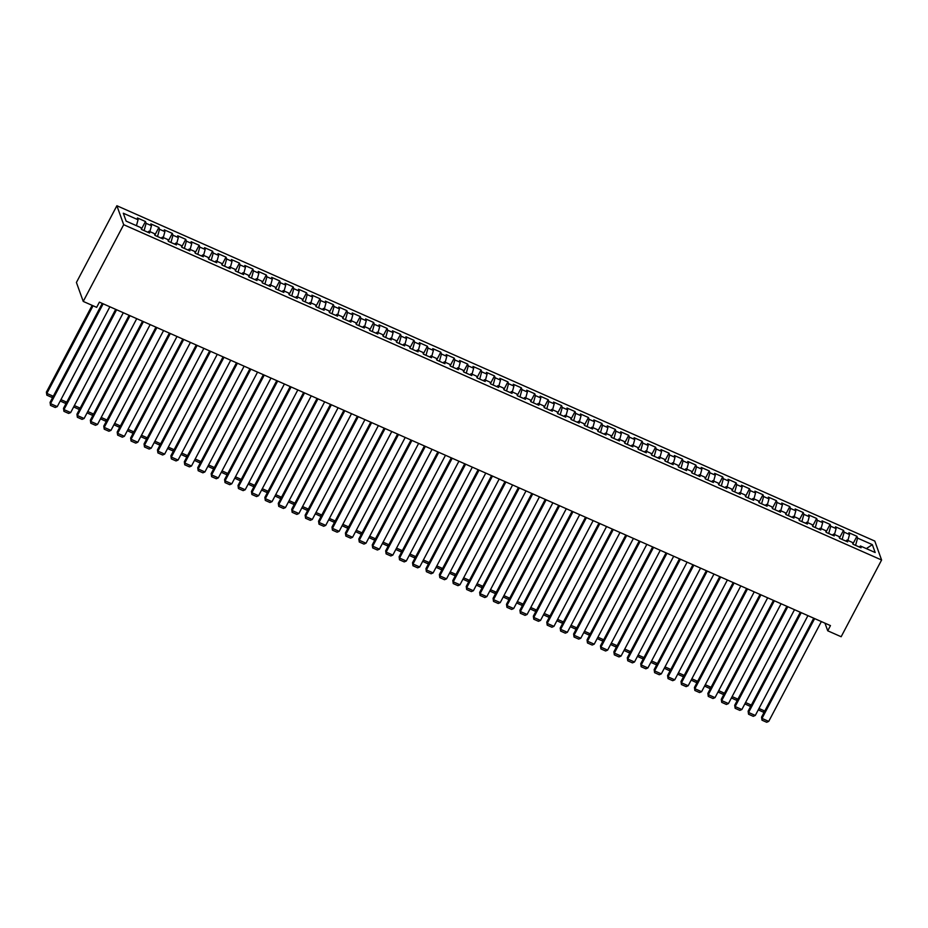 <?xml version="1.0" encoding="UTF-8"?>
<svg xmlns="http://www.w3.org/2000/svg" width="928" height="928" viewBox="0 0 928 928"><rect width="100%" height="100%" fill="white"/><g stroke="black" fill="none" stroke-linecap="round" stroke-linejoin="round"><path stroke-width="1.39" d="M824.98 623.175L827.73 630.796L830.467 625.6L99.4 302.145L96.663 307.354L83.23 301.414L76.421 282.46L116.882 205.738L874.791 541.07L881.6 560.013L123.691 224.692L116.882 205.738M866.334 548.61L872.343 544.643L857.588 538.101L856.927 536.291L848.876 532.73L849.526 534.54L844.155 532.162L843.506 530.352L835.455 526.791L836.105 528.6L830.734 526.222L830.084 524.413L822.022 520.852L822.684 522.661L817.313 520.283L816.652 518.474L808.601 514.912L809.251 516.722L803.892 514.344L803.23 512.534L795.18 508.973L795.83 510.783L790.459 508.405L789.809 506.595L781.759 503.034L782.408 504.844L777.038 502.466L776.388 500.656L768.326 497.095L768.987 498.904L763.616 496.526L762.967 494.717L754.905 491.156L755.566 492.965L750.195 490.587L749.534 488.778L741.484 485.216L742.133 487.026L736.762 484.648L736.113 482.838L728.062 479.277L728.712 481.087L723.341 478.709L722.692 476.899L714.63 473.338L715.291 475.148L709.92 472.77L709.27 470.96L701.208 467.399L701.87 469.208L696.499 466.83L695.838 465.021L687.787 461.46L688.437 463.269L683.066 460.891L682.416 459.082L674.366 455.52L675.016 457.33L669.645 454.952L668.995 453.142L660.945 449.581L661.594 451.391L656.224 449.013L655.574 447.203L647.512 443.642L648.173 445.452L642.802 443.074L642.141 441.264L634.091 437.703L634.74 439.512L629.381 437.134L628.72 435.325L620.67 431.764L621.319 433.573L615.948 431.195L615.299 429.386L607.248 425.824L607.898 427.634L602.527 425.256L601.878 423.446L593.816 419.885L594.477 421.695L589.106 419.317L588.445 417.507L580.394 413.946L581.044 415.756L575.685 413.378L575.024 411.568L566.973 408.007L567.623 409.816L562.252 407.438L561.602 405.629L553.552 402.068L554.202 403.877L548.831 401.499L548.181 399.69L540.119 396.128L540.78 397.938L535.41 395.572L534.76 393.75L526.698 390.189L527.359 391.999L521.988 389.632L521.327 387.811L513.277 384.25L513.926 386.06L508.556 383.693L507.906 381.872L499.856 378.311L500.505 380.12L495.134 377.754L494.485 375.933L486.434 372.372L487.084 374.181L481.713 371.815L481.064 369.994L473.002 366.432L473.663 368.242L468.292 365.876L467.631 364.054L459.58 360.493L460.23 362.303L454.859 359.936L454.21 358.115L446.159 354.554L446.809 356.364L441.438 353.997L440.788 352.176L432.738 348.615L433.388 350.424L428.017 348.058L427.367 346.237L419.305 342.676L419.966 344.485L414.596 342.119L413.934 340.298L405.884 336.736L406.534 338.546L401.174 336.18L400.513 334.358L392.463 330.797L393.112 332.607L387.742 330.24L387.092 328.419L379.042 324.858L379.691 326.668L374.32 324.301L373.671 322.48L365.609 318.919L366.27 320.728L360.899 318.362L360.25 316.541L352.188 312.98L352.837 314.789L347.478 312.423L346.817 310.602L338.766 307.04L339.416 308.85L334.045 306.484L333.396 304.662L325.345 301.101L325.995 302.911L320.624 300.544L319.974 298.723L311.912 295.162L312.574 296.972L307.203 294.605L306.553 292.784L298.491 289.223L299.152 291.032L293.782 288.666L293.12 286.845L285.07 283.284L285.72 285.093L280.349 282.727L279.699 280.906L271.649 277.344L272.298 279.154L266.928 276.788L266.278 274.966L258.228 271.405L258.877 273.215L253.506 270.848L252.857 269.027L244.795 265.466L245.456 267.276L240.085 264.909L239.424 263.088L231.374 259.527L232.023 261.336L226.652 258.97L226.003 257.149L217.952 253.588L218.602 255.397L213.231 253.031L212.582 251.21L204.531 247.648L205.181 249.458L199.81 247.092L199.16 245.27L191.098 241.709L191.76 243.519L186.389 241.152L185.728 239.331L177.677 235.77L178.327 237.58L172.968 235.213L172.306 233.392L164.256 229.831L164.906 231.64L159.535 229.274L158.885 227.453L150.835 223.892L151.484 225.701L146.114 223.335L145.464 221.514L137.402 217.952L138.063 219.762L136.428 225.678M872.343 544.643L875.185 552.531L860.418 545.989L859.282 547.021M138.063 219.762L123.296 213.231L126.127 221.119L140.894 227.65L141.543 229.471L149.605 233.032L148.944 231.211L154.315 233.589L154.976 235.41L163.026 238.972L162.377 237.15L167.748 239.528L168.397 241.35L176.448 244.911L175.798 243.09L181.169 245.468L181.818 247.289L189.869 250.85L189.219 249.029L194.59 251.407L195.24 253.228L203.302 256.789L202.64 254.968L208.011 257.346L208.672 259.167L216.723 262.728L216.073 260.907L221.432 263.285L222.094 265.106L230.144 268.668L229.494 266.846L234.865 269.224L235.515 271.046L243.565 274.607L242.916 272.786L248.286 275.164L248.936 276.985L256.998 280.546L256.337 278.725L261.708 281.103L262.357 282.924L270.419 286.485L269.77 284.664L275.129 287.042L275.79 288.863L283.84 292.424L283.191 290.603L288.562 292.981L289.211 294.802L297.262 298.364L296.612 296.542L301.983 298.92L302.632 300.742L310.694 304.303L310.033 302.482L315.404 304.86L316.054 306.681L324.116 310.242L323.454 308.421L328.825 310.799L329.486 312.62L337.537 316.181L336.887 314.36L342.258 316.738L342.908 318.559L350.958 322.12L350.308 320.299L355.679 322.677L356.329 324.498L364.379 328.06L363.73 326.238L369.1 328.616L369.75 330.438L377.812 333.999L377.151 332.178L382.522 334.556L383.183 336.377L391.233 339.938L390.584 338.117L395.954 340.495L396.604 342.316L404.654 345.877L404.005 344.056L409.376 346.434L410.025 348.255L418.076 351.816L417.426 349.995L422.797 352.373L423.446 354.194L431.508 357.756L430.847 355.934L436.218 358.312L436.879 360.134L444.93 363.695L444.28 361.874L449.639 364.252L450.3 366.073L458.351 369.634L457.701 367.813L463.072 370.191L463.722 372.012L471.772 375.573L471.122 373.752L476.493 376.13L477.143 377.951L485.205 381.512L484.544 379.691L489.914 382.069L490.564 383.89L498.626 387.452L497.965 385.63L503.336 388.008L503.997 389.83L512.047 393.391L511.398 391.57L516.768 393.948L517.418 395.769L525.468 399.33L524.819 397.509L530.19 399.887L530.839 401.708L538.901 405.269L538.24 403.448L543.611 405.826L544.26 407.647L552.322 411.208L551.661 409.387L557.032 411.765L557.693 413.586L565.744 417.148L565.094 415.326L570.465 417.704L571.114 419.526L579.165 423.087L578.515 421.266L583.886 423.644L584.536 425.465L592.586 429.026L591.936 427.205L597.307 429.583L597.957 431.404L606.019 434.965L605.358 433.144L610.728 435.522L611.39 437.343L619.44 440.904L618.79 439.083L624.15 441.461L624.811 443.282L632.861 446.844L632.212 445.022L637.582 447.4L638.232 449.222L646.282 452.783L645.633 450.962L651.004 453.34L651.653 455.161L659.715 458.722L659.054 456.901L664.425 459.279L665.086 461.1L673.136 464.661L672.487 462.84L677.846 465.218L678.507 467.039L686.558 470.6L685.908 468.779L691.279 471.157L691.928 472.978L699.979 476.54L699.329 474.718L704.7 477.096L705.35 478.918L713.412 482.479L712.75 480.658L718.121 483.036L718.771 484.857L726.833 488.418L726.172 486.597L731.542 488.975L732.204 490.796L740.254 494.357L739.604 492.536L744.975 494.914L745.625 496.735L753.675 500.296L753.026 498.475L758.396 500.853L759.046 502.674L767.096 506.236L766.447 504.414L771.818 506.792L772.467 508.614L780.529 512.175L779.868 510.354L785.239 512.732L785.9 514.553L793.95 518.114L793.301 516.293L798.672 518.671L799.321 520.492L807.372 524.053L806.722 522.232L812.093 524.61L812.742 526.431L820.793 529.992L820.143 528.171L825.514 530.549L826.164 532.37L834.226 535.932L833.564 534.11L838.935 536.488L839.596 538.31L847.647 541.871L846.997 540.05L852.356 542.428L853.018 544.249L861.068 547.81L860.418 545.989M144.095 230.596L147.83 232.232L148.944 231.211M146.114 223.335L144.107 230.585M151.484 225.701L149.849 231.617M159.535 229.274L157.528 236.524L161.252 238.171M164.906 231.64L163.27 237.556M170.949 242.475L174.684 244.11M172.968 235.213L170.961 242.463M178.327 237.58L176.691 243.496M162.377 237.15L161.24 238.183M186.389 241.152L184.382 248.402L188.106 250.05L189.219 249.029M191.76 243.519L190.124 249.435M175.798 243.09L174.661 244.122M199.81 247.092L197.803 254.342L201.527 255.989M205.181 249.458L203.545 255.374M213.231 253.031L211.224 260.281L214.948 261.928L216.073 260.907M218.602 255.397L216.966 261.313M202.64 254.968L201.515 256M226.652 258.97L224.657 266.22L228.381 267.867M232.023 261.336L230.388 267.252M238.067 272.171L241.802 273.806L242.916 272.786M240.085 264.909L238.078 272.159M245.456 267.276L243.82 273.192M229.494 266.846L228.358 267.879M253.506 270.848L251.5 278.098L255.223 279.746L256.337 278.725M258.877 273.215L257.242 279.131M264.909 284.049L268.644 285.685L269.77 284.664M266.928 276.788L264.921 284.038M272.298 279.154L270.663 285.07M280.349 282.727L278.342 289.977L282.077 291.624L283.191 290.603M285.72 285.093L284.084 291.009M291.763 295.928L295.498 297.563M293.782 288.666L291.775 295.916M299.152 291.032L297.517 296.948M305.184 301.867L308.92 303.502L310.033 302.482M307.203 294.605L305.196 301.855M312.574 296.972L310.938 302.888M296.612 296.542L295.475 297.575M320.624 300.544L318.617 307.794L322.341 309.442M325.995 302.911L324.359 308.827M334.045 306.484L332.038 313.734L335.774 315.381L336.887 314.36M339.416 308.85L337.78 314.766M323.454 308.421L322.329 309.453M347.478 312.423L345.471 319.673L349.195 321.32M352.837 314.789L351.213 320.705M360.899 318.362L358.892 325.612L362.616 327.259M366.27 320.728L364.634 326.644M350.308 320.299L349.172 321.332M372.302 331.563L376.037 333.198L377.151 332.178M374.32 324.301L372.314 331.551M379.691 326.668L378.056 332.584M363.73 326.238L362.593 327.271M385.723 337.502L389.458 339.138L390.584 338.117M387.742 330.24L385.735 337.49M393.112 332.607L391.477 338.523M401.174 336.18L399.168 343.43L402.891 345.077L404.005 344.056M406.534 338.546L404.898 344.462M412.577 349.38L416.312 351.016M414.596 342.119L412.589 349.369M419.966 344.485L418.331 350.401M428.017 348.058L426.01 355.308L429.734 356.955M433.388 350.424L431.752 356.34M417.426 349.995L416.289 351.028M439.42 361.259L443.155 362.894M441.438 353.997L439.431 361.247M446.809 356.364L445.173 362.28M430.847 355.934L429.722 356.967M454.859 359.936L452.864 367.186L456.588 368.834L457.701 367.813M460.23 362.303L458.594 368.219M444.28 361.874L443.143 362.906M468.292 365.876L466.285 373.126L470.009 374.773M473.663 368.242L472.027 374.158M481.713 371.815L479.706 379.065L483.43 380.712L484.544 379.691M487.084 374.181L485.448 380.097M471.122 373.752L469.986 374.784M495.134 377.754L493.128 385.004L496.851 386.651M500.505 380.12L498.87 386.036M506.549 390.955L510.284 392.59L511.398 391.57M508.556 383.693L506.549 390.943M513.926 386.06L512.291 391.976M497.965 385.63L496.84 386.663M521.988 389.632L519.982 396.871L523.705 398.53L524.819 397.509M527.359 391.999L525.724 397.915M533.391 402.833L537.126 404.469M535.41 395.572L533.403 402.81M540.78 397.938L539.145 403.854M546.812 408.772L550.548 410.408L551.661 409.387M548.831 401.499L546.824 408.749M554.202 403.877L552.566 409.793M538.24 403.448L537.103 404.48M562.252 407.438L560.245 414.688L563.969 416.347M567.623 409.816L565.987 415.732M573.666 420.651L577.402 422.286L578.515 421.266M575.685 413.378L573.678 420.628M581.044 415.756L579.408 421.672M565.094 415.326L563.957 416.359M589.106 419.317L587.099 426.567L590.823 428.226M594.477 421.695L592.841 427.611M602.527 425.256L600.52 432.506L604.244 434.165L605.358 433.144M607.898 427.634L606.262 433.55M591.936 427.205L590.8 428.237M613.93 438.468L617.665 440.104L618.79 439.083M615.948 431.195L613.942 438.445M621.319 433.573L619.684 439.489M629.381 437.134L627.374 444.384L631.098 446.043M634.74 439.512L633.105 445.428M640.784 450.347L644.519 451.982L645.633 450.962M642.802 443.074L640.796 450.324M648.173 445.452L646.538 451.368M632.212 445.022L631.075 446.055M654.205 456.286L657.94 457.922L659.054 456.901M656.224 449.013L654.217 456.263M661.594 451.391L659.959 457.307M669.645 454.952L667.638 462.202L671.362 463.861L672.487 462.84M675.016 457.33L673.38 463.246M681.059 468.164L684.794 469.8M683.066 460.891L681.059 468.141M688.437 463.269L686.801 469.185M696.499 466.83L694.492 474.08L698.216 475.739M701.87 469.208L700.234 475.124M685.908 468.779L684.771 469.812M707.902 480.043L711.637 481.678M709.92 472.77L707.913 480.02M715.291 475.148L713.655 481.064M699.329 474.718L698.192 475.751M723.341 478.709L721.334 485.959L725.058 487.618L726.172 486.597M728.712 481.087L727.076 487.003M712.75 480.658L711.625 481.69M736.762 484.648L734.756 491.898L738.491 493.557M742.133 487.026L740.498 492.942M748.177 497.86L751.912 499.496L753.026 498.475M750.195 490.587L748.188 497.837M755.566 492.965L753.93 498.881M739.604 492.536L738.468 493.568M763.616 496.526L761.61 503.776L765.333 505.435M768.987 498.904L767.352 504.82M775.019 509.739L778.754 511.374L779.868 510.354M777.038 502.466L775.031 509.716M782.408 504.844L780.773 510.76M766.447 504.414L765.31 505.447M790.459 508.405L788.452 515.655L792.176 517.314L793.301 516.293M795.83 510.783L794.194 516.699M801.873 521.617L805.608 523.253M803.892 514.344L801.885 521.594M809.251 516.722L807.615 522.638M815.294 527.556L819.03 529.192L820.143 528.171M817.313 520.283L815.306 527.533M822.684 522.661L821.048 528.577M806.722 522.232L805.585 523.264M830.734 526.222L828.727 533.472L832.451 535.131M836.105 528.6L834.469 534.516M842.137 539.435L845.872 541.07L846.997 540.05M844.155 532.162L842.148 539.412M849.526 534.54L847.89 540.456M833.564 534.11L832.439 535.143M857.588 538.101L855.581 545.351L859.305 546.998M827.73 630.796L841.151 636.736L881.6 560.013M83.23 301.414L123.691 224.692M856.927 536.291L852.902 543.924M843.506 530.352L839.48 537.985M830.084 524.413L826.048 532.046M816.652 518.474L812.626 526.106M803.23 512.534L799.205 520.167M789.809 506.595L785.784 514.228M776.388 500.656L772.363 508.289M762.967 494.717L758.93 502.35M749.534 488.778L745.509 496.41M736.113 482.838L732.088 490.471M722.692 476.899L718.666 484.532M709.27 470.96L705.234 478.593M695.838 465.021L691.812 472.654M682.416 459.082L678.391 466.714M668.995 453.142L664.97 460.775M655.574 447.203L651.537 454.836M642.141 441.264L638.116 448.897M628.72 435.325L624.695 442.958M615.299 429.386L611.274 437.018M601.878 423.446L597.841 431.079M588.445 417.507L584.42 425.14M575.024 411.568L570.998 419.201M561.602 405.629L557.577 413.262M548.181 399.69L544.156 407.322M534.76 393.75L530.723 401.383M521.327 387.811L517.302 395.444M507.906 381.872L503.881 389.505M494.485 375.933L490.46 383.566M481.064 369.994L477.027 377.626M467.631 364.054L463.606 371.687M454.21 358.115L450.184 365.748M440.788 352.176L436.763 359.809M427.367 346.237L423.33 353.87M413.934 340.298L409.909 347.93M400.513 334.358L396.488 341.991M387.092 328.419L383.067 336.052M373.671 322.48L369.634 330.113M360.25 316.541L356.213 324.174M346.817 310.602L342.792 318.234M333.396 304.662L329.37 312.295M319.974 298.723L315.949 306.356M306.553 292.784L302.516 300.417M293.12 286.845L289.095 294.478M279.699 280.906L275.674 288.538M266.278 274.966L262.253 282.599M252.857 269.027L248.82 276.66M239.424 263.088L235.399 270.721M226.003 257.149L221.978 264.782M212.582 251.21L208.556 258.842M199.16 245.27L195.124 252.903M185.728 239.331L181.702 246.964M172.306 233.392L168.281 241.025M158.885 227.453L154.86 235.097M145.464 221.514L141.427 229.158M821.361 621.563L768.72 721.392L762.004 718.423L761.552 717.147L761.981 720.174L762.004 718.423L814.645 618.593M813.728 618.187L761.552 717.147M768.72 721.392L766.679 722.262L761.981 720.174M758.976 708.47L764.776 711.034M764.614 711.335L763.002 712.02L758.269 709.827M807.928 615.624L755.299 715.453L748.583 712.484L748.119 711.208L748.56 714.235L748.583 712.484L801.224 612.654M800.296 612.248L748.119 711.208M755.299 715.453L753.258 716.323L748.56 714.235M794.507 609.684L741.878 709.514L735.162 706.544L734.698 705.268L735.138 708.296L735.162 706.544L787.791 606.715M786.874 606.309L734.698 705.268M741.878 709.514L739.836 710.384L735.138 708.296M745.555 702.531L751.344 705.094M751.193 705.396L749.58 706.08L744.836 703.888M732.134 696.592L737.922 699.155M737.76 699.457L736.159 700.141L731.415 697.949M781.086 603.745L728.445 703.575L721.74 700.605L721.276 699.329L721.717 702.357L721.74 700.605L774.37 600.776M773.453 600.37L721.276 699.329M728.445 703.575L726.415 704.445L721.717 702.357M767.665 597.806L715.024 697.636L708.308 694.666L707.855 693.39L708.284 696.418L708.308 694.666L760.948 594.836M760.032 594.43L707.855 693.39M715.024 697.636L712.994 698.506L708.284 696.418M718.713 690.652L724.501 693.216M724.339 693.518L722.726 694.202L717.994 692.01M705.28 684.713L711.08 687.277M710.918 687.578L709.305 688.263L704.572 686.07M754.232 591.867L701.603 691.696L694.886 688.727L694.434 687.451L694.863 690.478L694.886 688.727L747.527 588.897M746.599 588.491L694.434 687.451M701.603 691.696L699.561 692.566L694.863 690.478M691.859 678.774L697.647 681.338M697.496 681.639L695.884 682.324L691.151 680.131M740.811 585.928L688.182 685.757L681.465 682.788L681.001 681.512L681.442 684.539L681.465 682.788L734.094 582.958M733.178 582.552L681.001 681.512M688.182 685.757L686.14 686.627L681.442 684.539M678.438 672.835L684.226 675.398M684.064 675.7L682.463 676.384L677.718 674.192M727.39 579.988L674.749 679.818L668.044 676.848L667.58 675.572L668.021 678.6L668.044 676.848L720.673 577.019M719.757 576.613L667.58 675.572M674.749 679.818L672.719 680.688L668.021 678.6M713.968 574.049L661.328 673.879L654.623 670.909L654.159 669.633L654.6 672.661L654.623 670.909L707.252 571.08M706.336 570.674L654.159 669.633M661.328 673.879L659.298 674.749L654.6 672.661M700.536 568.11L647.906 667.94L641.19 664.97L640.738 663.694L641.167 666.722L641.19 664.97L693.831 565.14M692.903 564.734L640.738 663.694M647.906 667.94L645.865 668.81L641.167 666.722M687.114 562.171L634.485 662L627.769 659.031L627.305 657.755L627.746 660.782L627.769 659.031L680.41 559.201M679.482 558.795L627.305 657.755M634.485 662L632.444 662.87L627.746 660.782M673.693 556.232L621.052 656.061L614.348 653.092L613.884 651.816L614.324 654.843L614.348 653.092L666.977 553.262M666.06 552.856L613.884 651.816M621.052 656.061L619.022 656.931L614.324 654.843M660.272 550.292L607.631 650.122L600.926 647.152L600.462 645.876L600.903 648.904L600.926 647.152L653.556 547.323M652.639 546.917L600.462 645.876M607.631 650.122L605.601 650.992L600.903 648.904M646.839 544.353L594.21 644.183L587.494 641.213L587.041 639.937L587.47 642.965L587.494 641.213L640.134 541.384M639.218 540.978L587.041 639.937M594.21 644.183L592.168 645.053L587.47 642.965M633.418 538.414L580.789 638.244L574.072 635.274L573.608 633.998L574.049 637.026L574.072 635.274L626.713 535.444M625.785 535.038L573.608 633.998M580.789 638.244L578.747 639.114L574.049 637.026M619.997 532.475L567.356 632.304L560.651 629.335L560.187 628.059L560.628 631.086L560.651 629.335L613.28 529.505M612.364 529.099L560.187 628.059M567.356 632.304L565.326 633.174L560.628 631.086M665.016 666.896L670.805 669.459M670.642 669.761L669.042 670.445L664.297 668.253M651.584 660.956L657.384 663.52M657.221 663.822L655.609 664.506L650.876 662.314M638.162 655.017L643.951 657.581M643.8 657.882L642.188 658.567L637.455 656.374M624.741 649.078L630.53 651.642M630.379 651.943L628.766 652.628L624.022 650.435M611.32 643.139L617.108 645.702M616.946 646.004L615.345 646.688L610.601 644.496M597.887 637.2L603.687 639.763M603.525 640.065L601.912 640.749L597.18 638.557M584.466 631.26L590.254 633.824M590.104 634.126L588.491 634.81L583.758 632.618M571.045 625.321L576.833 627.885M576.682 628.186L575.07 628.871L570.326 626.678M557.624 619.382L563.412 621.946M563.25 622.247L561.649 622.932L556.904 620.739M606.576 526.536L553.935 626.365L547.23 623.396L546.766 622.12L547.207 625.147L547.23 623.396L599.859 523.566M598.943 523.16L546.766 622.12M553.935 626.365L551.905 627.235L547.207 625.147M544.191 613.443L549.991 616.006M549.828 616.308L548.216 616.992L543.483 614.8M593.154 520.596L540.514 620.426L533.797 617.456L533.345 616.18L533.774 619.208L533.797 617.456L586.438 517.627M585.522 517.221L533.345 616.18M540.514 620.426L538.472 621.296L533.774 619.208M530.77 607.504L536.57 610.067M536.407 610.369L534.795 611.053L530.062 608.861M579.722 514.657L527.092 614.487L520.376 611.517L519.912 610.241L520.353 613.269L520.376 611.517L573.017 511.688M572.089 511.282L519.912 610.241M527.092 614.487L525.051 615.357L520.353 613.269M517.348 601.564L523.137 604.128M522.986 604.43L521.374 605.114L516.641 602.922M566.3 508.718L513.671 608.548L506.955 605.578L506.491 604.302L506.932 607.33L506.955 605.578L559.584 505.748M558.668 505.342L506.491 604.302M513.671 608.548L511.63 609.418L506.932 607.33M503.927 595.625L509.716 598.189M509.553 598.49L507.952 599.175L503.208 596.982M552.879 502.779L500.238 602.608L493.534 599.639L493.07 598.363L493.51 601.39L493.534 599.639L546.163 499.809M545.246 499.403L493.07 598.363M500.238 602.608L498.208 603.478L493.51 601.39M490.506 589.686L496.294 592.25M496.132 592.551L494.52 593.236L489.787 591.043M539.458 496.84L486.817 596.669L480.101 593.7L479.648 592.424L480.089 595.451L480.101 593.7L532.742 493.87M531.825 493.464L479.648 592.424M486.817 596.669L484.787 597.539L480.089 595.451M477.073 583.747L482.873 586.31M482.711 586.612L481.098 587.296L476.366 585.104M526.025 490.9L473.396 590.73L466.68 587.76L466.227 586.484L466.656 589.512L466.68 587.76L519.32 487.931M518.392 487.525L466.227 586.484M473.396 590.73L471.354 591.6L466.656 589.512M463.652 577.808L469.44 580.371M469.29 580.673L467.677 581.357L462.944 579.165M512.604 484.961L459.975 584.791L453.258 581.821L452.794 580.545L453.235 583.573L453.258 581.821L505.899 481.992M504.971 481.586L452.794 580.545M459.975 584.791L457.933 585.661L453.235 583.573M450.231 571.868L456.019 574.432M455.857 574.734L454.256 575.418L449.512 573.226M499.183 479.022L446.542 578.852L439.837 575.882L439.373 574.606L439.814 577.634L439.837 575.882L492.466 476.052M491.55 475.646L439.373 574.606M446.542 578.852L444.512 579.722L439.814 577.634M436.81 565.929L442.598 568.493M442.436 568.794L440.835 569.479L436.09 567.286M485.762 473.083L433.121 572.912L426.416 569.943L425.952 568.667L426.393 571.694L426.416 569.943L479.045 470.113M478.129 469.707L425.952 568.667M433.121 572.912L431.091 573.782L426.393 571.694M423.377 559.99L429.177 562.554M429.014 562.855L427.402 563.54L422.669 561.347M472.329 467.144L419.7 566.973L412.983 564.004L412.531 562.728L412.96 565.755L412.983 564.004L465.624 464.174M464.696 463.768L412.531 562.728M419.7 566.973L417.658 567.843L412.96 565.755M409.956 554.051L415.744 556.614M415.593 556.916L413.981 557.6L409.248 555.408M458.908 461.204L406.278 561.034L399.562 558.064L399.098 556.788L399.539 559.816L399.562 558.064L452.203 458.235M451.275 457.829L399.098 556.788M406.278 561.034L404.237 561.904L399.539 559.816M396.534 548.112L402.323 550.675M402.172 550.977L400.56 551.661L395.815 549.469M445.486 455.265L392.846 555.095L386.141 552.125L385.677 550.849L386.118 553.877L386.141 552.125L438.77 452.296M437.854 451.89L385.677 550.849M392.846 555.095L390.816 555.965L386.118 553.877M383.113 542.172L388.902 544.736M388.739 545.038L387.138 545.722L382.394 543.53M432.065 449.326L379.424 549.156L372.72 546.186L372.256 544.91L372.696 547.938L372.72 546.186L425.349 446.356M424.432 445.95L372.256 544.91M379.424 549.156L377.394 550.026L372.696 547.938M369.68 536.233L375.48 538.797M375.318 539.098L373.706 539.783L368.973 537.59M418.632 443.387L366.003 543.216L359.287 540.247L358.834 538.971L359.264 541.998L359.287 540.247L411.928 440.417M411.011 440.011L358.834 538.971M366.003 543.216L363.962 544.086L359.264 541.998M356.259 530.294L362.048 532.858M361.897 533.159L360.284 533.844L355.552 531.651M405.211 437.448L352.582 537.277L345.866 534.308L345.402 533.032L345.842 536.059L345.866 534.308L398.506 434.478M397.578 434.072L345.402 533.032M352.582 537.277L350.54 538.147L345.842 536.059M342.838 524.355L348.626 526.918M348.476 527.22L346.863 527.904L342.119 525.712M391.79 431.508L339.149 531.338L332.444 528.368L331.98 527.092L332.421 530.12L332.444 528.368L385.074 428.539M384.157 428.133L331.98 527.092M339.149 531.338L337.119 532.208L332.421 530.12M329.417 518.416L335.205 520.979M335.043 521.281L333.442 521.965L328.698 519.773M378.369 425.569L325.728 525.399L319.023 522.429L318.559 521.153L319 524.181L319.023 522.429L371.652 422.6M370.736 422.194L318.559 521.153M325.728 525.399L323.698 526.269L319 524.181M315.984 512.476L321.784 515.04M321.622 515.342L320.009 516.026L315.276 513.834M364.948 419.63L312.307 519.46L305.59 516.49L305.138 515.214L305.567 518.242L305.59 516.49L358.231 416.66M357.315 416.254L305.138 515.214M312.307 519.46L310.277 520.33L305.567 518.242M302.563 506.537L308.363 509.101M308.2 509.402L306.588 510.087L301.855 507.894M351.515 413.691L298.886 513.52L292.169 510.551L291.717 509.275L292.146 512.302L292.169 510.551L344.81 410.721M343.882 410.315L291.717 509.275M298.886 513.52L296.844 514.39L292.146 512.302M289.142 500.598L294.93 503.162M294.779 503.463L293.167 504.148L288.434 501.955M338.094 407.752L285.464 507.581L278.748 504.612L278.284 503.336L278.725 506.363L278.748 504.612L331.377 404.782M330.461 404.376L278.284 503.336M285.464 507.581L283.423 508.451L278.725 506.363M275.72 494.659L281.509 497.222M281.346 497.524L279.746 498.208L275.001 496.016M324.672 401.812L272.032 501.642L265.327 498.672L264.863 497.396L265.304 500.424L265.327 498.672L317.956 398.843M317.04 398.437L264.863 497.396M272.032 501.642L270.002 502.512L265.304 500.424M262.299 488.72L268.088 491.283M267.925 491.585L266.324 492.269L261.58 490.077M311.251 395.873L258.61 495.703L251.894 492.733L251.442 491.457L251.882 494.485L251.894 492.733L304.535 392.904M303.618 392.498L251.442 491.457M258.61 495.703L256.58 496.573L251.882 494.485M248.866 482.78L254.666 485.344M254.504 485.646L252.892 486.33L248.159 484.138M297.818 389.934L245.189 489.764L238.473 486.794L238.02 485.518L238.45 488.546L238.473 486.794L291.114 386.964M290.186 386.558L238.02 485.518M245.189 489.764L243.148 490.634L238.45 488.546M235.445 476.841L241.234 479.405M241.083 479.706L239.47 480.391L234.738 478.198M284.397 383.995L231.768 483.824L225.052 480.855L224.588 479.579L225.028 482.606L225.052 480.855L277.692 381.025M276.764 380.619L224.588 479.579M231.768 483.824L229.726 484.694L225.028 482.606M222.024 470.902L227.812 473.466M227.662 473.767L226.049 474.452L221.305 472.259M270.976 378.056L218.335 477.885L211.63 474.916L211.166 473.64L211.607 476.667L211.63 474.916L264.26 375.086M263.343 374.68L211.166 473.64M218.335 477.885L216.305 478.755L211.607 476.667M208.603 464.963L214.391 467.526M214.229 467.828L212.628 468.512L207.884 466.32M257.555 372.116L204.914 471.946L198.209 468.976L197.745 467.7L198.186 470.728L198.209 468.976L250.838 369.147M249.922 368.741L197.745 467.7M204.914 471.946L202.884 472.816L198.186 470.728M195.17 459.024L200.97 461.587M200.808 461.889L199.195 462.573L194.462 460.381M244.122 366.177L191.493 466.007L184.776 463.037L184.324 461.761L184.753 464.8L184.776 463.037L237.417 363.208M236.489 362.802L184.324 461.761M191.493 466.007L189.451 466.877L184.753 464.8M181.749 453.084L187.537 455.648M187.386 455.95L185.774 456.634L181.041 454.442M230.701 360.238L178.072 460.068L171.355 457.098L170.891 455.822L171.332 458.861L171.355 457.098L223.996 357.268M223.068 356.862L170.891 455.822M178.072 460.068L176.03 460.938L171.332 458.861M168.328 447.145L174.116 449.709M173.965 450.01L172.353 450.695L167.608 448.502M217.28 354.299L164.639 454.128L157.934 451.159L157.47 449.883L157.911 452.922L157.934 451.159L210.563 351.329M209.647 350.923L157.47 449.883M164.639 454.128L162.609 454.998L157.911 452.922M154.906 441.206L160.695 443.77M160.532 444.071L158.932 444.756L154.187 442.563M203.858 348.36L151.218 448.189L144.513 445.22L144.049 443.944L144.49 446.983L144.513 445.22L197.142 345.39M196.226 344.984L144.049 443.944M151.218 448.189L149.188 449.059L144.49 446.983M141.474 435.267L147.274 437.83M147.111 438.132L145.499 438.816L140.766 436.624M190.426 342.42L137.796 442.25L131.08 439.28L130.628 438.004L131.057 441.044L131.08 439.28L183.721 339.451M182.804 339.045L130.628 438.004M137.796 442.25L135.755 443.12L131.057 441.044M128.052 429.328L133.841 431.891M133.69 432.193L132.078 432.877L127.345 430.685M177.004 336.481L124.375 436.311L117.659 433.341L117.195 432.065L117.636 435.104L117.659 433.341L170.3 333.512M169.372 333.106L117.195 432.065M124.375 436.311L122.334 437.181L117.636 435.104M114.631 423.388L120.42 425.952M120.269 426.254L118.656 426.938L113.912 424.746M163.583 330.542L110.954 430.383L104.238 427.414L103.774 426.126L104.214 429.165L104.238 427.414L156.867 327.572M155.95 327.166L103.774 426.126M110.954 430.383L108.912 431.242L104.214 429.165M101.21 417.449L106.998 420.013M106.836 420.314L105.235 420.999L100.491 418.806M150.162 324.603L97.521 424.444L90.816 421.474L90.352 420.187L90.793 423.226L90.816 421.474L143.446 321.633M142.529 321.227L90.352 420.187M97.521 424.444L95.491 425.302L90.793 423.226M87.789 411.51L93.577 414.074M93.415 414.375L91.802 415.06L87.07 412.867M136.741 318.664L84.1 418.505L77.384 415.535L76.931 414.248L77.36 417.287L77.384 415.535L130.024 315.694M129.108 315.288L76.931 414.248M84.1 418.505L82.07 419.363L77.36 417.287M74.356 405.571L80.156 408.134M79.994 408.436L78.381 409.12L73.648 406.928M123.308 312.724L70.679 412.566L63.962 409.596L63.51 408.308L63.939 411.348L63.962 409.596L116.603 309.755M115.675 309.349L63.51 408.308M70.679 412.566L68.637 413.424L63.939 411.348M60.935 399.632L66.723 402.195M66.572 402.497L64.96 403.181L60.227 400.989M109.887 306.785L57.258 406.626L50.541 403.657L50.077 402.369L50.518 405.408L50.541 403.657L103.17 303.816M102.254 303.41L50.077 402.369M57.258 406.626L55.216 407.485L50.518 405.408M92.15 305.358L46.4 392.126L46.864 393.414L93.067 305.764M53.14 396.558L51.539 397.242L46.841 395.166L46.864 393.414L53.302 396.256M46.841 395.166L46.4 392.126"/></g></svg>
